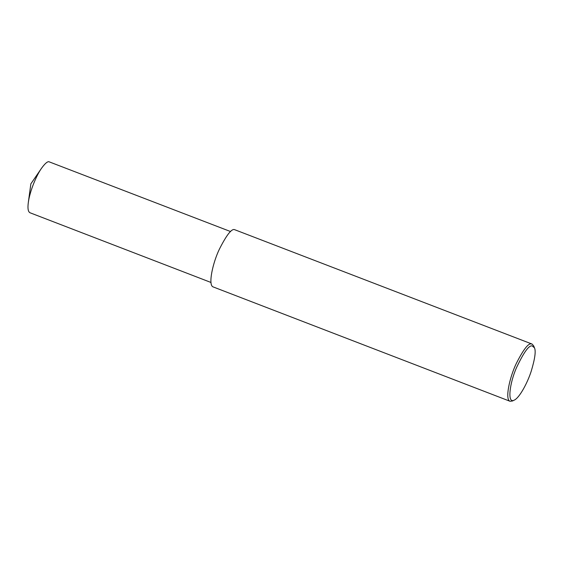 <?xml version="1.0" encoding="UTF-8"?>
<svg xmlns="http://www.w3.org/2000/svg" width="563" height="563" viewBox="0 0 563 563"><rect width="100%" height="100%" fill="white"/><g stroke="black" fill="none" stroke-linecap="round" stroke-linejoin="round"><path stroke-width="0.84" d="M514.279 400.11L512.464 400.99L510.057 401.278C504.722 399.716 509.599 377.365 516.229 363.614C523.238 349.75 528.249 343.184 531.254 343.93L532.091 344.07L533.689 345.9L534.435 347.772C536.046 350.883 534.977 358.687 531.226 371.193C527.39 383.164 519.41 397.844 514.279 400.11C506.82 404.283 509.754 382.671 516.588 367.484C523.794 352.318 528.974 345.126 532.126 345.9L534.435 347.772M510.057 401.278L213.166 286.926C207.831 285.364 212.715 263.005 219.338 249.261C226.354 235.397 231.358 228.831 234.363 229.577L532.091 344.07M210.984 282.471L30.001 212.758C28.101 211.787 27.538 208.38 28.312 202.539C29.966 190.343 36.877 174.72 41.5 168.302C44.836 163.692 47.292 161.504 48.868 161.722L230.598 231.562M28.312 202.539L30.859 183.862L41.5 168.302"/></g></svg>
